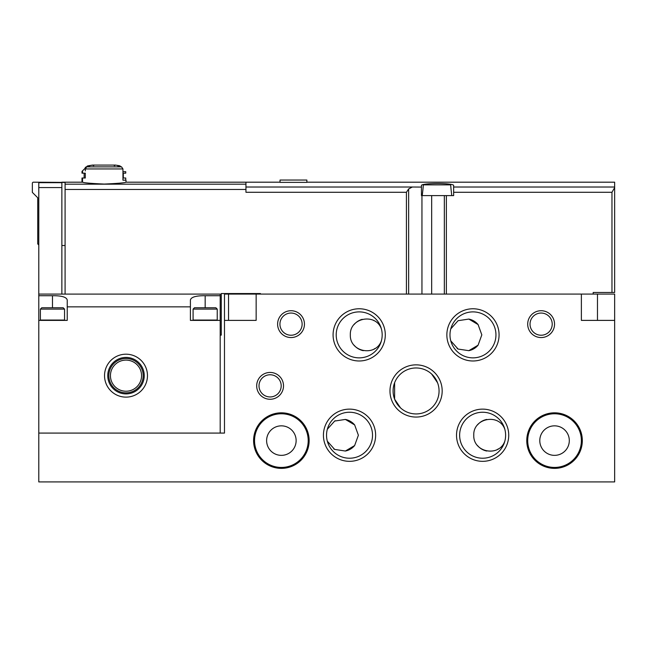 <?xml version="1.0" encoding="UTF-8"?>
<svg xmlns="http://www.w3.org/2000/svg" width="647" height="647" viewBox="0 0 647 647"><rect width="100%" height="100%" fill="white"/><g stroke="black" fill="none" stroke-linecap="round" stroke-linejoin="round"><path stroke-width="0.97" d="M281.194 385.855A11.096 11.096 0 0 0 264.55 376.255A11.096 11.096 0 0 0 264.55 395.463A11.096 11.096 0 0 0 281.194 385.855M302.125 324.139A11.096 11.096 0 0 0 285.481 314.531A11.096 11.096 0 0 0 285.481 333.747A11.096 11.096 0 0 0 302.125 324.139M327.333 429.26L334.669 421.051L345.393 419.434L354.653 424.925L358.381 435.229L354.637 445.557L345.369 451.032L334.661 449.414L327.333 441.205M354.645 424.917A16.102 16.102 0 0 0 345.385 419.434M335.3 420.728A16.102 16.102 0 0 0 334.661 421.051M333.723 448.864A16.102 16.102 0 0 0 334.661 449.414M345.377 451.032A16.102 16.102 0 0 0 354.645 445.548M486.77 419.434A16.102 16.102 0 0 0 477.51 424.917M477.51 445.548A16.102 16.102 0 0 0 486.779 451.032M497.494 449.414A16.102 16.102 0 0 0 498.433 448.864M504.822 429.26C499.072 412.972 472.989 418.083 473.774 435.213C472.989 452.39 499.072 457.502 504.822 441.205M552.214 324.139A11.096 11.096 0 0 0 535.579 314.531A11.096 11.096 0 0 0 535.579 333.747A11.096 11.096 0 0 0 552.214 324.139M530.03 324.139C530.613 328.49 530.613 328.49 530.03 324.139M393.093 390.958A22.985 22.985 0 0 1 427.57 371.046A22.985 22.985 0 0 1 427.57 410.861A22.985 22.985 0 0 1 393.093 390.958M400.525 407.885L394.613 399.175L394.613 382.741M431.63 374.031L437.542 382.741M450.773 328.894L458.1 320.686L468.832 319.076L478.084 324.568L481.821 334.871L478.076 345.199L468.808 350.674L458.1 349.057L450.773 340.848M224.485 433.086L38.788 433.086L38.788 481.926L614.65 481.926L614.65 294.086L224.485 294.086L224.485 433.086M283.515 385.855A13.417 13.417 0 0 0 263.394 374.241A13.417 13.417 0 0 0 263.394 397.476A13.417 13.417 0 0 0 283.515 385.855M309.145 440.599A27.772 27.772 0 0 0 267.486 416.547A27.772 27.772 0 0 0 267.486 464.651A27.772 27.772 0 0 0 309.145 440.599M582.316 440.599A27.772 27.772 0 0 0 540.657 416.547A27.772 27.772 0 0 0 540.657 464.651A27.772 27.772 0 0 0 582.316 440.599M304.446 324.139A13.417 13.417 0 0 0 284.324 312.517A13.417 13.417 0 0 0 284.324 335.761A13.417 13.417 0 0 0 304.446 324.139M554.544 324.139A13.417 13.417 0 0 0 534.414 312.517A13.417 13.417 0 0 0 534.414 335.761A13.417 13.417 0 0 0 554.544 324.139M333.084 334.871A26.106 26.106 0 0 1 372.243 312.266A26.106 26.106 0 0 1 372.243 357.484A26.106 26.106 0 0 1 333.084 334.871M323.427 435.229A26.106 26.106 0 0 1 362.579 412.624A26.106 26.106 0 0 1 362.579 457.841A26.106 26.106 0 0 1 323.427 435.229M456.523 435.229A26.106 26.106 0 0 1 495.675 412.624A26.106 26.106 0 0 1 495.675 457.841A26.106 26.106 0 0 1 456.523 435.229M446.859 334.871A26.106 26.106 0 0 1 486.018 312.266A26.106 26.106 0 0 1 486.018 357.484A26.106 26.106 0 0 1 446.859 334.871M389.971 390.958A26.106 26.106 0 0 1 429.131 368.353A26.106 26.106 0 0 1 429.131 413.562A26.106 26.106 0 0 1 389.971 390.958M224.485 320.386L256.147 320.386L256.147 294.086M581.378 294.086L581.378 320.386L614.65 320.386M228.545 320.386L228.545 294.086M449.98 334.871A22.985 22.985 0 0 1 484.457 314.968A22.985 22.985 0 0 1 484.457 354.782A22.985 22.985 0 0 1 449.98 334.871M459.637 435.229A22.985 22.985 0 0 1 494.122 415.325A22.985 22.985 0 0 1 494.122 455.14A22.985 22.985 0 0 1 459.637 435.229M326.541 435.229A22.985 22.985 0 0 1 361.026 415.325A22.985 22.985 0 0 1 361.026 455.14A22.985 22.985 0 0 1 326.541 435.229M336.205 334.871A22.985 22.985 0 0 1 370.682 314.968A22.985 22.985 0 0 1 370.682 354.782A22.985 22.985 0 0 1 336.205 334.871M381.382 328.894C375.64 312.614 349.55 317.726 350.334 334.855C349.55 352.033 375.632 357.144 381.382 340.848M569.303 440.599A14.76 14.76 0 0 0 547.16 427.821A14.76 14.76 0 0 0 547.16 453.377A14.76 14.76 0 0 0 569.303 440.599M581.378 440.599A26.834 26.834 0 0 0 541.127 417.364A26.834 26.834 0 0 0 541.127 463.842A26.834 26.834 0 0 0 581.378 440.599M296.132 440.599A14.76 14.76 0 0 0 273.988 427.821A14.76 14.76 0 0 0 273.988 453.377A14.76 14.76 0 0 0 296.132 440.599M308.207 440.599A26.834 26.834 0 0 0 267.955 417.364A26.834 26.834 0 0 0 267.955 463.842A26.834 26.834 0 0 0 308.207 440.599M478.076 324.551A16.102 16.102 0 0 0 468.824 319.076M457.154 348.507A16.102 16.102 0 0 0 458.1 349.057M468.816 350.674A16.102 16.102 0 0 0 478.084 345.191M374.055 320.694A16.102 16.102 0 0 0 373.424 320.37M362.231 319.335A16.102 16.102 0 0 0 354.079 324.551M354.071 345.191A16.102 16.102 0 0 0 363.339 350.674M374.055 349.057A16.102 16.102 0 0 0 375.001 348.507M38.788 244.978L37.72 243.903L37.72 197.747L32.35 192.385L32.35 183.263A1.076 1.076 0 0 1 33.426 182.187L65.088 182.405L65.088 294.094L61.869 294.094L220.19 294.094L220.19 295.711L205.164 295.711C196.025 295.63 191.1 297.062 190.404 300.022L190.404 306.856L67.231 306.856L67.231 300.022C66.544 297.07 61.627 295.63 52.472 295.711L38.788 295.711L38.788 320.386L67.231 320.386L67.231 306.856M61.869 187.557L38.788 187.557L38.788 182.672L61.869 182.672L61.869 294.094L38.788 294.086L38.788 295.711M190.404 306.856L190.404 320.386L220.19 320.386L220.19 433.086L38.788 433.086L38.788 320.386M220.19 295.711L220.19 320.386M38.788 187.557L38.788 294.086L61.869 294.086M147.467 375.664A21.464 21.464 0 0 0 115.271 357.071A21.464 21.464 0 0 0 115.271 394.249A21.464 21.464 0 0 0 147.467 375.664M144.249 375.664A18.245 18.245 0 0 0 116.881 359.861A18.245 18.245 0 0 0 116.881 391.459A18.245 18.245 0 0 0 144.249 375.664M143.173 375.664A17.178 17.178 0 0 0 117.414 360.791A17.178 17.178 0 0 0 117.414 390.537A17.178 17.178 0 0 0 143.173 375.664M141.564 375.664A15.56 15.56 0 0 0 118.223 362.183A15.56 15.56 0 0 0 118.223 389.138A15.56 15.56 0 0 0 141.564 375.664M64.554 309.112L63.212 307.77L41.74 307.77L40.397 309.112L40.397 320.047L64.554 320.047L64.554 309.112L40.397 309.112M217.238 309.112L215.896 307.77L194.432 307.77L193.089 309.112L193.089 320.047L217.238 320.047L217.238 309.112L193.089 309.112M65.088 189.474L245.949 189.474L245.949 192.28L406.429 192.28L408.645 188.94L412.309 187.015L421.448 187.072L421.448 195.604L444.335 195.604L444.335 294.086M421.448 187.072L421.448 185.64C420.388 182.826 454.679 182.818 453.644 185.64L453.644 195.604L444.335 195.604M453.644 192.28L611.965 192.28L614.65 187.638L614.65 182.187L306.864 182.187M280.03 182.365L306.864 182.365L306.864 180.044L280.03 180.044L280.03 182.365M82.533 171.398L81.991 171.398L81.991 173.17L85.307 173.17L85.307 177.998L82.533 177.998L82.533 182.187C83.827 182.842 91.073 183.473 104.264 184.071C117.463 183.473 124.709 182.842 126.003 182.187L280.03 182.187M117.762 165.867C120.617 165.842 120.617 165.842 117.762 165.867A80.503 69.714 90 0 1 121.555 166.869L86.706 166.869L85.307 168.948L85.307 170.929C81.659 170.84 81.659 170.84 85.307 170.929C81.659 170.84 81.659 170.84 85.307 170.929M245.949 189.474L245.949 182.187L126.003 182.187L126.003 180.198L122.954 180.198L122.954 168.948L121.555 166.869A80.503 69.714 -90 0 0 120.682 166.619L120.027 165.988M86.706 166.869A80.503 69.714 -90 0 1 89.48 166.109C86.536 166.142 86.536 166.142 89.48 166.109C86.536 166.142 86.536 166.142 89.48 166.109M82.533 177.998L81.991 177.998L81.991 182.187L61.869 182.187L82.541 182.187M87.943 165.988L86.617 166.78A80.503 69.714 -90 0 0 86.302 166.869A2.143 1.86 -90 0 0 84.959 168.43L81.991 171.398M614.65 187.638L614.65 292.476L593.186 292.476L593.186 294.086M260.442 294.086L260.442 293.552L221.266 293.552L221.266 335.138L220.19 335.138M65.088 245.512L61.869 245.512M32.35 192.385L32.35 183.263M122.954 177.998L125.736 177.998L125.736 180.198M122.954 173.17L125.736 173.17L125.736 171.665L122.954 171.665M450.66 184.872L451.04 189.167L450.66 184.872L423.356 184.872L422.976 189.167L423.356 184.872M422.976 189.167L422.248 195.604M451.04 189.167L451.768 195.604M597.472 320.386L597.472 294.086M52.472 295.711L52.472 307.77M205.164 295.711L205.164 307.77M245.949 187.015L412.309 187.015M420.922 187.015L421.448 187.015M453.644 187.015L614.65 187.015M122.954 168.948L85.307 168.948M120.682 166.619L119.913 165.85A80.503 80.503 0 0 0 115.344 165.082L92.65 165.082A80.503 80.503 0 0 0 87.402 165.988M65.088 184.185L245.949 184.185M421.949 195.604L421.949 294.086M431.67 195.604L431.67 294.086M611.965 192.28L611.965 292.476M408.645 188.94L408.645 294.086M406.429 192.28L406.429 294.086M446.365 195.604L446.365 294.086M85.639 167.759L82.549 170.84L82.533 173.17M93.799 165.616L93.192 165.082A80.503 80.503 0 0 0 87.264 166.133L86.391 167.007M93.265 165.616L92.65 165.082M114.195 165.616L114.729 165.074M114.729 165.616L115.271 165.074L93.265 165.074L115.344 165.082M123.318 177.998L123.318 173.17M84.142 173.17L84.142 177.998"/></g></svg>

